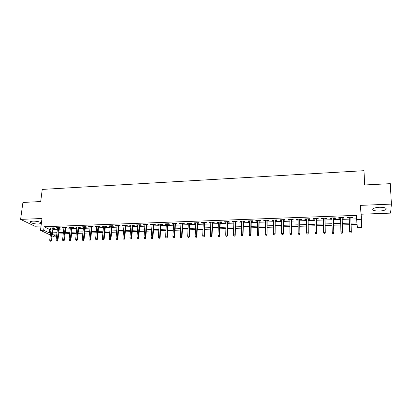 <?xml version="1.0" encoding="UTF-8"?>
<svg xmlns="http://www.w3.org/2000/svg" width="412" height="412" viewBox="0 0 412 412"><rect width="100%" height="100%" fill="white"/><g stroke="black" fill="none" stroke-linecap="round" stroke-linejoin="round"><path stroke-width="0.62" d="M41.401 223.113C40.258 221.867 37.399 221.198 32.826 221.11L30.359 221.641C28.922 222.598 34.747 224.236 38.733 224.02L41.375 223.304M379.385 211.047C382.527 210.882 384.71 210.372 385.946 209.523C386.93 208.05 384.777 207.298 379.488 207.272C376.347 207.442 374.173 207.952 372.973 208.786C372.01 210.269 374.148 211.021 379.385 211.047M56.49 236.797L54.204 236.869L52.077 235.855M364.656 184.967L364.002 170.692L42.245 189.412L40.695 201.54L22.918 202.452L20.6 219.385L34.876 226.245L41.035 226.018M360.5 205.372L361.175 214.214L390.576 213.128L391.4 204.1L360.5 205.372L361.685 227.548L357.431 227.676L357.091 224.447L351.096 224.638M361.175 214.214L361.685 227.548M364.002 170.692L364.579 184.973L390.293 183.659L391.4 204.1M52.973 228.356L54.446 228.305L53.524 227.841L49.708 227.975L51.119 228.423M59.349 228.135L60.827 228.078L59.92 227.615L56.078 227.748L57.5 228.197M65.771 227.908L67.259 227.851L66.368 227.383L62.495 227.522L63.922 227.97M72.239 227.676L73.738 227.625L72.857 227.156L68.959 227.295L70.395 227.743M78.759 227.45L80.263 227.393L79.403 226.919L75.468 227.064L76.92 227.512M85.325 227.218L86.839 227.161L85.995 226.688L82.034 226.827L83.492 227.28M91.943 226.981L93.462 226.93L92.633 226.451L88.642 226.595L90.11 227.048M98.607 226.749L100.137 226.693L99.323 226.214L95.306 226.358L96.779 226.811M105.328 226.512L106.862 226.456L106.064 225.972L102.016 226.116L103.505 226.574M112.095 226.27L113.64 226.219L112.862 225.73L108.778 225.879L110.277 226.337M118.913 226.034L120.464 225.977L119.707 225.488L115.592 225.637L117.101 226.095M125.789 225.791L127.344 225.735L126.602 225.246L122.457 225.39L123.976 225.853M132.71 225.544L134.281 225.493L133.555 224.998L129.378 225.143L130.903 225.611M139.689 225.302L141.264 225.246L140.559 224.746L136.351 224.895L137.067 225.39L137.886 225.364M146.724 225.05L148.31 224.998L147.62 224.499L143.381 224.648L144.076 225.148L144.926 225.117M153.81 224.803L155.406 224.746L154.737 224.241L150.462 224.396L151.142 224.895L152.018 224.864M160.953 224.55L162.555 224.494L161.906 223.989L157.6 224.143L158.26 224.643L159.166 224.612M168.153 224.298L169.765 224.241L169.136 223.731L164.79 223.886L165.433 224.391L166.371 224.36M175.409 224.04L177.031 223.984L176.418 223.474L172.041 223.628L172.664 224.138L173.632 224.102M182.722 223.783L184.349 223.726L183.762 223.211L179.349 223.371L179.951 223.881L180.95 223.845M190.092 223.52L191.729 223.464L191.163 222.949L186.713 223.108L187.295 223.623L188.325 223.587M197.523 223.263L199.171 223.201L198.625 222.686L194.14 222.846L194.701 223.361L195.762 223.325M205.011 222.995L206.669 222.938L206.144 222.418L201.623 222.578L202.163 223.098L203.26 223.057M212.561 222.732L214.23 222.671L213.725 222.145L209.167 222.31L209.687 222.83L210.815 222.794M220.173 222.465L221.847 222.403L221.368 221.877L216.774 222.037L217.268 222.562L218.432 222.521M227.846 222.192L229.53 222.13L229.072 221.599L224.442 221.764L224.916 222.295L226.111 222.253M235.582 221.919L237.276 221.857L236.838 221.326L232.172 221.491L232.62 222.022L233.851 221.98M243.379 221.646L245.083 221.584L244.666 221.048L239.964 221.213L240.392 221.749L241.653 221.702M251.238 221.368L252.953 221.306L252.566 220.765L247.818 220.935L248.225 221.476L249.523 221.429M259.163 221.09L260.889 221.028L260.523 220.482L255.739 220.652L256.12 221.192L257.459 221.146M267.156 220.806L268.892 220.744L268.552 220.199L263.726 220.368L264.082 220.914L265.457 220.868M275.216 220.523L276.962 220.461L276.643 219.91L271.781 220.085L272.111 220.631L273.522 220.58M283.343 220.235L285.099 220.173L284.805 219.622L279.903 219.797L280.206 220.348L281.659 220.296M291.536 219.946L293.303 219.884L293.035 219.328L288.091 219.503L288.374 220.06L289.857 220.003M299.797 219.653L301.574 219.591L301.337 219.035L296.346 219.21L296.604 219.766L298.128 219.714M308.13 219.359L309.917 219.297L309.706 218.736L304.674 218.916L304.906 219.472L306.471 219.421M316.534 219.066L318.332 219.004L318.146 218.437L313.074 218.618L313.274 219.179L314.881 219.122M325.011 218.767L326.819 218.7L326.659 218.133L321.545 218.314L321.721 218.88L323.363 218.823M333.555 218.463L335.378 218.401L335.244 217.83L330.084 218.01L330.233 218.581L331.918 218.525M342.176 218.159L344.01 218.097L343.907 217.521L338.7 217.706L338.818 218.278L340.549 218.216M351.045 223.088L356.926 222.897L356.421 215.358L44.11 226.724L49.744 229.499L50.995 229.458M52.849 229.391L57.376 229.237M59.225 229.17L63.803 229.015M65.652 228.948L70.282 228.789M72.126 228.727L76.807 228.562M78.646 228.5L83.379 228.336M85.217 228.274L90.001 228.104M91.835 228.042L96.676 227.872M98.509 227.81L103.402 227.64M105.225 227.578L110.179 227.409M111.997 227.342L117.008 227.172M118.821 227.105L123.883 226.93M125.696 226.868L130.82 226.693M132.628 226.626L137.804 226.451M139.606 226.384L144.849 226.203M146.646 226.142L151.94 225.956M153.738 225.894L159.094 225.709M160.881 225.647L166.304 225.462M168.086 225.4L173.565 225.21M175.347 225.148L180.889 224.957M182.66 224.895L188.269 224.7M190.035 224.638L195.71 224.442M197.472 224.38L203.209 224.18M204.965 224.123L210.769 223.922M212.52 223.86L218.391 223.654M220.132 223.598L226.075 223.392M227.81 223.33L233.82 223.119M235.551 223.062L241.628 222.851M243.353 222.789L249.502 222.578M251.217 222.516L257.438 222.3M259.148 222.243L265.446 222.027M267.146 221.965L273.517 221.744M275.211 221.687L281.654 221.46M283.343 221.404L289.857 221.177M291.542 221.12L298.133 220.894M299.807 220.832L306.482 220.6M308.145 220.544L314.897 220.312M316.555 220.255L323.384 220.018M325.032 219.962L331.948 219.72M333.586 219.663L340.585 219.421M342.212 219.364L349.294 219.117M350.911 219.06L356.545 218.865M350.869 217.855L352.713 217.788L352.641 217.212L347.393 217.397L347.481 217.974L349.252 217.912M50.326 235.02L40.489 230.334L41.978 218.504L20.6 219.385M40.489 230.334L43.672 230.226L49.327 232.945L50.578 232.904M44.11 226.724L43.672 230.226M356.565 219.472L361.036 219.318M52.257 234.356L56.532 236.416M349.474 224.689L342.367 224.916M340.734 224.973L333.72 225.194M332.077 225.246L325.14 225.467M323.492 225.518L316.637 225.74M314.979 225.791L308.202 226.008M306.538 226.059L299.843 226.276M298.164 226.327L291.552 226.538M289.868 226.595L283.332 226.801M281.638 226.858L275.18 227.064M273.48 227.115L267.094 227.321M265.385 227.373L259.076 227.573M257.361 227.63L251.119 227.831M249.399 227.882L243.235 228.083M241.504 228.135L235.412 228.33M233.676 228.387L227.651 228.578M225.91 228.634L219.957 228.825M218.206 228.881L212.319 229.067M210.568 229.124L204.749 229.309M202.987 229.366L197.235 229.546M195.468 229.602L189.783 229.788M188.011 229.845L182.387 230.02M180.611 230.076L175.054 230.257M173.272 230.313L167.777 230.488M165.99 230.545L160.556 230.72M158.764 230.777L153.393 230.947M151.595 231.003L146.286 231.173M144.483 231.23L139.23 231.4M137.423 231.456L132.231 231.621M130.419 231.678L125.289 231.843M123.471 231.899L118.393 232.064M116.575 232.121L111.554 232.28M109.731 232.342L104.772 232.497M102.938 232.559L98.035 232.713M96.202 232.77L91.351 232.924M89.512 232.986L84.712 233.141M82.874 233.197L78.131 233.347M76.287 233.408L71.595 233.558M69.746 233.614L65.106 233.764M63.257 233.82L58.669 233.97M56.815 234.026L52.278 234.171M52.437 232.847L56.969 232.698M58.823 232.636L63.407 232.486M65.261 232.425L69.896 232.275M71.745 232.213L76.431 232.059M78.275 232.002L83.013 231.848M84.857 231.786L89.651 231.632M91.485 231.57L96.331 231.41M98.164 231.353L103.067 231.189M104.895 231.132L109.855 230.967M111.678 230.911L116.694 230.746M118.512 230.684L123.585 230.519M125.403 230.463L130.532 230.293M132.34 230.236L137.531 230.066M139.333 230.004L144.581 229.834M146.384 229.778L151.693 229.602M153.485 229.546L158.857 229.371M160.644 229.309L166.077 229.134M167.864 229.072L173.354 228.897M175.136 228.835L180.688 228.655M182.465 228.598L188.083 228.413M189.855 228.356L195.535 228.171M197.302 228.114L203.049 227.924M204.805 227.867L210.625 227.676M212.376 227.62L218.257 227.429M220.003 227.373L225.956 227.177M227.697 227.12L233.717 226.924M235.448 226.868L241.54 226.667M243.265 226.61L249.43 226.409M251.15 226.353L257.382 226.152M259.096 226.095L265.4 225.889M267.105 225.833L273.491 225.622M275.185 225.57L281.643 225.359M283.332 225.302L289.868 225.086M291.547 225.034L298.159 224.818M299.833 224.761L306.523 224.545M308.186 224.488L314.953 224.267M316.612 224.216L323.461 223.989M325.109 223.937L332.041 223.711M333.679 223.659L340.693 223.428M342.326 223.376L349.422 223.144M49.744 229.499L49.327 232.945M347.465 217.392L347.481 217.974M338.803 217.701L338.818 218.278M330.218 218.005L330.233 218.581M321.71 218.308L321.721 218.88M313.269 218.607L313.274 219.179M304.901 218.906L304.906 219.472M296.599 219.199L296.604 219.766M288.369 219.493L288.374 220.06M280.212 219.781L280.206 220.348M272.116 220.07L272.111 220.631M264.092 220.358L264.082 220.914M256.13 220.641L256.12 221.192M248.235 220.92L248.225 221.476M240.402 221.198L240.392 221.749M232.636 221.476L232.62 222.022M224.931 221.749L224.916 222.295M217.289 222.022L217.268 222.562M209.708 222.289L209.687 222.83M202.184 222.557L202.163 223.098M194.727 222.82L194.701 223.361M187.326 223.088L187.295 223.623M179.982 223.345L179.951 223.881M172.695 223.608L172.664 224.138M165.464 223.86L165.433 224.391M158.296 224.118L158.26 224.643M151.178 224.37L151.142 224.895M144.118 224.622L144.076 225.148M137.108 224.87L137.067 225.39M130.156 225.117L130.115 225.637M123.255 225.364L123.214 225.879M116.405 225.606L116.364 226.121M109.613 225.848L109.566 226.363M102.866 226.085L102.82 226.6M96.176 226.327L96.125 226.837M89.533 226.564L89.481 227.069M82.941 226.796L82.884 227.3M76.395 227.027L76.338 227.532M69.901 227.259L69.844 227.764M63.453 227.491L63.396 227.99M57.052 227.718L56.995 228.217M50.697 227.944L50.64 228.439M350.128 232.976L351.009 232.955L350.128 232.976L349.695 231.621L349.237 217.33M350.092 232.765L349.695 231.621L351.281 231.575L351.338 231.961L350.854 217.273M350.973 232.739L351.281 231.575L350.808 217.273M351.009 232.955L351.338 231.961M341.368 233.223L342.238 233.197L341.368 233.223L340.925 231.868L340.533 217.639M341.321 233.012L340.925 231.868L342.501 231.822L342.578 232.208L342.161 217.582M342.197 232.986L342.501 231.822L342.094 217.582M342.238 233.197L342.578 232.208M332.685 233.46L333.55 233.439L332.685 233.46L332.237 232.116L331.907 217.948M332.628 233.254L332.237 232.116L333.792 232.074L333.89 232.456L333.545 217.886M333.493 233.228L333.792 232.074L333.452 217.891M333.55 233.439L333.89 232.456M324.074 233.702L324.934 233.676L324.074 233.702L323.616 232.363L323.353 218.252M324.007 233.491L323.616 232.363L325.166 232.317L325.284 232.698L324.996 218.19M324.867 233.47L325.166 232.317L324.888 218.195M324.934 233.676L325.284 232.698M316.313 233.707L315.463 233.733L316.39 233.913L316.607 232.564L315.077 232.605L314.871 218.551M316.395 218.499L316.746 232.94L316.524 218.494M316.39 233.913L316.746 232.94M315.077 232.605L315.463 233.733M307.831 233.944L306.986 233.97L307.918 234.15L308.125 232.801L306.605 232.847L306.461 218.849M307.97 218.798L308.284 233.177L308.125 218.793M307.918 234.15L308.284 233.177M306.605 232.847L306.986 233.97M299.426 234.181L298.587 234.201L299.524 234.382L299.715 233.043L298.206 233.084L298.123 219.148M299.622 219.091L299.89 233.413L299.797 219.086M299.524 234.382L299.89 233.413M298.206 233.084L298.587 234.201M291.088 234.413L290.254 234.433L291.196 234.613L291.372 233.28L289.878 233.321L289.857 219.442M291.341 219.39L291.567 233.65L291.536 219.38M291.196 234.613L291.567 233.65M289.878 233.321L290.254 234.433M282.817 234.644L281.993 234.665L282.941 234.845L283.101 233.516L281.623 233.558L281.659 219.73M283.126 219.678L283.317 233.882L283.343 219.673M282.941 234.845L283.317 233.882M281.623 233.558L281.993 234.665M274.619 234.871L273.805 234.892L274.752 235.072L274.902 233.748L273.434 233.789L273.527 220.023M274.984 219.972L275.134 234.114L275.221 219.962M274.752 235.072L275.134 234.114M273.434 233.789L273.805 234.892M266.492 235.097L265.683 235.118L266.631 235.298L266.77 233.98L265.313 234.021L265.462 220.307M266.909 220.255L267.022 234.346L267.161 220.245M266.631 235.298L267.022 234.346M265.313 234.021L265.683 235.118M258.427 235.324L257.624 235.345L258.576 235.52L258.705 234.212L257.258 234.253L257.464 220.59M258.901 220.544L258.705 234.212L258.973 234.572L259.174 220.533M258.576 235.52L258.973 234.572M257.258 234.253L257.624 235.345M250.434 235.546L249.636 235.566L250.594 235.746L250.707 234.438L249.275 234.48L249.533 220.873M250.96 220.822L250.707 234.438L250.996 234.799L251.248 220.811M250.594 235.746L250.996 234.799M249.275 234.48L249.636 235.566M242.503 235.767L241.715 235.788L242.673 235.963L242.776 234.665L241.355 234.706L241.669 221.151M243.08 221.105L242.776 234.665L243.08 235.02L243.389 221.095M242.673 235.963L243.08 235.02M241.355 234.706L241.715 235.788M234.639 235.988L233.856 236.009L234.819 236.184L234.907 234.886L233.496 234.928L233.867 221.429M235.267 221.383L234.907 234.886L235.226 235.242L235.592 221.368M234.819 236.184L235.226 235.242M233.496 234.928L233.856 236.009M226.837 236.205L226.064 236.225L227.027 236.4L227.105 235.108L225.709 235.149L226.126 221.708M227.517 221.656L227.105 235.108L227.445 235.463L227.862 221.646M227.027 236.4L227.445 235.463M225.709 235.149L226.064 236.225M219.102 236.421L218.329 236.442L219.297 236.612L219.364 235.329L217.979 235.37L218.448 221.98M219.828 221.929L219.364 235.329L219.72 235.685L220.193 221.919M219.297 236.612L219.72 235.685M217.979 235.37L218.329 236.442M211.428 236.632L210.666 236.653L211.634 236.828L211.691 235.551L210.316 235.587L210.836 222.248M212.201 222.202L211.691 235.551L212.062 235.901L212.582 222.186M211.634 236.828L212.062 235.901M210.316 235.587L210.666 236.653M203.816 236.849L203.059 236.869L204.033 237.039L204.074 235.767L202.709 235.803L203.281 222.516M204.635 222.47L204.074 235.767L204.46 236.112L205.037 222.454M204.033 237.039L204.46 236.112M202.709 235.803L203.059 236.869M196.267 237.055L195.515 237.08L196.488 237.25L196.524 235.983L195.17 236.019L195.788 222.784M197.132 222.738L196.524 235.983L196.926 236.328L197.549 222.722M196.488 237.25L196.926 236.328M195.17 236.019L195.515 237.08M188.773 237.266L188.032 237.286L189.005 237.456L189.031 236.194L187.687 236.231L188.356 223.047M189.69 223L189.031 236.194L189.448 236.54L190.117 222.985M189.005 237.456L189.448 236.54M187.687 236.231L188.032 237.286M181.347 237.472L180.605 237.492L181.584 237.662L181.599 236.406L180.265 236.442L180.981 223.309M182.305 223.263L181.599 236.406L182.027 236.751L182.748 223.247M181.584 237.662L182.027 236.751M180.265 236.442L180.605 237.492M173.972 237.678L173.241 237.698L174.219 237.868L174.225 236.617L172.901 236.653L173.663 223.572M174.976 223.525L174.225 236.617L174.667 236.957L175.44 223.51M174.219 237.868L174.667 236.957M172.901 236.653L173.241 237.698M166.659 237.884L165.933 237.904L166.917 238.069L166.906 236.823L165.598 236.864L166.402 223.829M167.705 223.783L166.906 236.823L167.37 237.163L168.184 223.768M166.917 238.069L167.37 237.163M165.598 236.864L165.933 237.904M159.403 238.085L158.682 238.105L159.671 238.27L159.403 238.085L159.65 237.029L158.352 237.07L159.202 224.087M160.495 224.04L159.65 237.029L160.124 237.369L160.989 224.02M159.671 238.27L160.124 237.369M158.352 237.07L158.682 238.105M152.208 238.285L151.487 238.306L152.476 238.471L152.208 238.285L152.45 237.235L151.163 237.271L152.054 224.339M153.336 224.293L152.45 237.235L152.94 237.57L153.846 224.277M152.476 238.471L152.94 237.57M151.163 237.271L151.487 238.306M145.065 238.486L144.355 238.507L145.343 238.672L145.065 238.486L145.307 237.441L144.025 237.477L144.962 224.592M146.234 224.545L145.307 237.441L145.807 237.77L146.76 224.53M145.343 238.672L145.807 237.77M144.025 237.477L144.355 238.507M137.979 238.682L137.273 238.703L138.267 238.867L137.979 238.682L138.216 237.642L136.949 237.678L137.927 224.839M139.189 224.798L138.216 237.642L138.736 237.971L139.73 224.777M138.267 238.867L138.736 237.971M136.949 237.678L137.273 238.703M130.944 238.878L130.249 238.898L131.243 239.063L130.944 238.878L131.186 237.842L129.924 237.879L130.949 225.091M132.201 225.045L131.186 237.842L131.716 238.172L132.752 225.024M131.243 239.063L131.716 238.172M129.924 237.879L130.249 238.898M123.971 239.073L123.276 239.094L124.27 239.254L123.971 239.073L124.208 238.038L122.956 238.074L124.017 225.333M125.263 225.292L124.208 238.038L124.748 238.368L125.83 225.271M124.27 239.254L124.748 238.368M122.956 238.074L123.276 239.094M117.044 239.269L116.359 239.284L117.353 239.449L117.044 239.269L117.281 238.239L116.04 238.275L117.142 225.58M118.378 225.534L117.281 238.239L117.837 238.563L118.96 225.513M117.353 239.449L117.837 238.563M116.04 238.275L116.359 239.284M110.174 239.46L109.494 239.48L110.493 239.64L110.174 239.46L110.406 238.435L109.175 238.466L110.323 225.822M111.544 225.781L110.406 238.435L110.977 238.759L112.141 225.755M110.493 239.64L110.977 238.759M109.175 238.466L109.494 239.48M103.361 239.65L102.681 239.671L103.68 239.825L103.361 239.65L103.587 238.625L102.367 238.661L103.551 226.064M104.766 226.018L103.587 238.625L104.169 238.95L105.374 225.997M103.68 239.825L104.169 238.95M102.367 238.661L102.681 239.671M96.593 239.835L95.919 239.856L96.923 240.016L96.593 239.835L96.82 238.821L95.61 238.852L96.83 226.301M98.035 226.26L96.82 238.821L97.412 239.14L98.659 226.24M96.923 240.016L97.412 239.14M95.61 238.852L95.919 239.856M89.878 240.026L89.208 240.042L90.213 240.201L89.878 240.026L90.104 239.012L88.899 239.048L90.161 226.538M91.361 226.497L90.104 239.012L90.712 239.331L91.994 226.476M90.213 240.201L90.712 239.331M88.899 239.048L89.208 240.042M83.214 240.211L82.549 240.232L83.559 240.387L83.214 240.211L83.44 239.202L82.245 239.233L83.543 226.775M84.733 226.734L83.44 239.202L84.058 239.521L85.377 226.708M83.559 240.387L84.058 239.521M82.245 239.233L82.549 240.232M76.601 240.397L75.942 240.412L76.951 240.572L76.601 240.397L76.823 239.387L75.638 239.423L76.972 227.007M78.151 226.966L76.823 239.387L77.451 239.707L78.81 226.94M76.951 240.572L77.451 239.707M75.638 239.423L75.942 240.412M70.035 240.577L69.386 240.598L70.395 240.752L70.035 240.577L70.256 239.578L69.082 239.609L70.452 227.239M71.621 227.197L70.256 239.578L70.9 239.892L72.296 227.172M70.395 240.752L70.9 239.892M69.082 239.609L69.386 240.598M63.52 240.763L62.871 240.778L63.886 240.932L63.52 240.763L63.742 239.763L62.573 239.794L63.978 227.47M65.142 227.429L63.742 239.763L64.39 240.078L65.827 227.403M63.886 240.932L64.39 240.078M62.573 239.794L62.871 240.778M57.057 240.943L56.413 240.958L57.422 241.113L57.057 240.943L57.273 239.944L56.114 239.98L57.556 227.697M58.71 227.656L57.273 239.944L57.938 240.258L59.405 227.63M57.422 241.113L57.938 240.258M56.114 239.98L56.413 240.958M50.64 241.118L49.996 241.138L51.011 241.293L50.64 241.118L50.851 240.129L49.703 240.16L51.181 227.924M52.324 227.882L50.851 240.129L51.526 240.438L53.035 227.857M51.011 241.293L51.526 240.438M49.703 240.16L49.996 241.138M41.221 223.489L41.298 222.897M385.946 209.523L385.879 208.209"/></g></svg>

